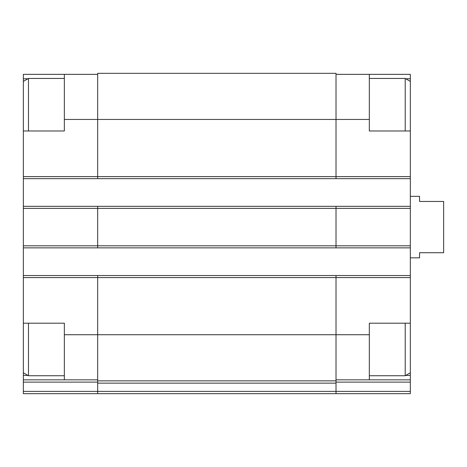 <?xml version="1.0" encoding="UTF-8"?>
<svg xmlns="http://www.w3.org/2000/svg" width="467" height="467" viewBox="0 0 467 467"><rect width="100%" height="100%" fill="white"/><g stroke="black" fill="none" stroke-linecap="round" stroke-linejoin="round"><path stroke-width="0.7" d="M27.921 78.771L23.35 78.771L23.35 74.352L64.353 74.352L64.353 130.988L23.35 130.988L23.35 275.53L336.012 275.53L336.012 334.728L369.327 334.728L369.327 323.199L410.335 323.199L410.335 130.988L369.327 130.988L369.327 74.352L410.335 74.352L410.335 78.771L405.765 78.771M369.327 334.728L369.327 379.834L410.335 379.834L410.335 375.415L405.765 375.415M64.353 323.199L23.35 323.199L23.35 277.579L97.673 277.579L97.673 380.862L336.012 380.862L336.012 334.728L64.353 334.728L64.353 323.199M27.921 375.415L23.35 375.415L23.35 379.834L97.673 379.834M336.012 379.834L369.327 379.834M336.012 74.352L369.327 74.352M410.335 78.771L410.335 81.41L405.21 78.45L369.327 78.45M410.335 323.199L410.335 375.415M336.012 382.117L410.335 382.117L410.335 379.834M410.335 382.117L410.335 393.675L97.673 393.675L97.673 391.399L336.012 391.399L336.012 393.675M97.673 380.862L97.673 391.399L23.35 391.399L23.35 393.675L97.673 393.675L39.426 393.675M97.673 275.53L97.673 277.579L410.335 277.579M64.353 119.453L336.012 119.453L336.012 73.325L97.673 73.325L97.673 178.657L410.335 178.657M23.35 206.332L97.673 206.332L97.673 247.854L410.335 247.854M336.012 275.53L410.335 275.53M410.335 393.675L344.395 393.675M23.35 178.657L97.673 178.657M97.673 206.332L410.335 206.332M23.35 247.854L97.673 247.854M97.673 383.138L336.012 383.138L336.012 380.862M336.012 383.138L336.012 391.399L410.335 391.399M369.327 119.453L336.012 119.453L336.012 178.657M336.012 206.332L336.012 247.854M23.35 275.53L23.35 277.579M64.353 334.728L64.353 379.834M23.35 391.399L23.35 379.834M64.353 74.352L97.673 74.352M23.35 323.199L23.35 375.415M23.35 78.771L23.35 81.41L28.475 78.45L28.475 130.988M410.335 130.988L410.335 81.41M405.21 130.988L405.21 78.45M410.335 372.777L405.21 375.737L405.21 323.199M23.35 130.988L23.35 81.41M64.353 375.737L28.475 375.737L28.475 323.199M410.335 257.848L419.559 257.848L419.559 252.723L443.65 252.723L443.65 201.464L419.559 201.464L419.559 196.338L410.335 196.338M23.35 176.608L410.335 176.608M23.35 208.387L410.335 208.387M23.35 245.8L410.335 245.8M23.35 382.117L97.673 382.117M405.21 375.737L369.327 375.737M64.353 78.45L28.475 78.45M23.35 372.777L28.475 375.737"/></g></svg>
